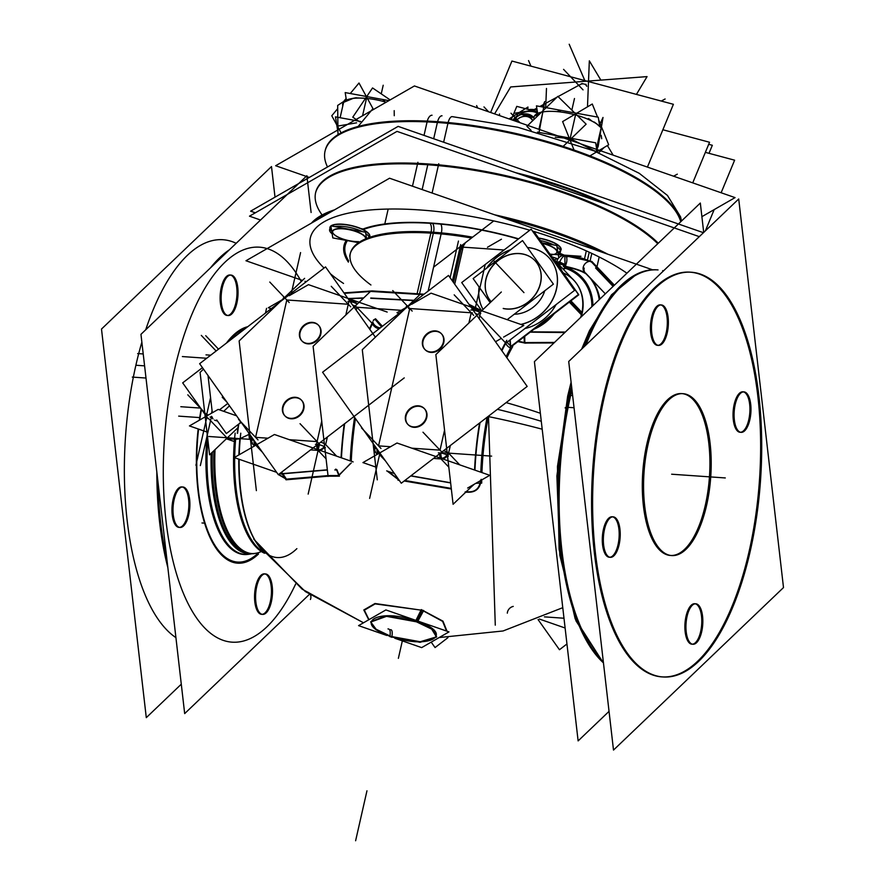 <?xml version="1.0" encoding="UTF-8"?>
<svg xmlns="http://www.w3.org/2000/svg" width="885" height="885" viewBox="0 0 885 885"><rect width="100%" height="100%" fill="white"/><g stroke="black" fill="none" stroke-linecap="round" stroke-linejoin="round"><path stroke-width="1.33" d="M398.726 479.615L388.084 471.351L398.726 479.615M451.273 488.387L404.843 480.489L451.273 488.387M475.544 313.589A6.759 2.179 12.8 0 1 477.834 314.463A6.759 2.179 12.8 0 0 475.544 313.589M441.67 334.01A11.416 9.735 136.5 0 1 443.772 342.584A11.416 9.735 136.5 0 1 435.796 351.655A11.416 9.735 136.5 0 1 425.121 349.73M424.922 349.509A11.416 9.735 136.5 0 1 423.03 341.145A11.416 9.735 136.5 0 1 430.84 332.14A11.416 9.735 136.5 0 1 441.46 333.789M424.656 408.936A11.416 9.735 136.5 0 1 426.747 417.51A11.416 9.735 136.5 0 1 418.771 426.581A11.416 9.735 136.5 0 1 408.107 424.656M407.897 424.424A11.416 9.735 136.5 0 1 406.005 416.072A11.416 9.735 136.5 0 1 413.815 407.067A11.416 9.735 136.5 0 1 424.435 408.715M466.063 491.606C474.736 492.801 479.57 488.985 480.577 480.168C479.57 488.985 474.736 492.801 466.063 491.606M505.844 343.203A6.759 4.613 -151 0 0 510.59 348.048L509.86 340.117L510.59 348.048A153.094 63.034 -86 0 0 506.131 356.743A153.094 63.034 -86 0 1 510.59 348.048A6.759 4.613 -151 0 1 505.844 343.203M381.535 326.919L374.864 319.142L381.535 326.919M413.937 300.325L370.749 298.024L413.937 300.325M363.702 297.913L348.325 298.533L363.702 297.913M524.827 342.584L518.333 341.267L524.827 342.584L554.497 342.429L524.827 342.584L524.716 336.366M282.868 473.785L286.441 479.139L328.014 475.599L286.441 479.139L278.731 474.382L286.441 479.139L282.868 473.785L327.361 470.012M338.844 475.544L328.988 475.588L338.844 475.544L350.482 463.441L338.844 475.544L336.676 469.979L334.862 469.968M240.233 438.562L248.884 434.435L240.233 438.562M436.615 636.68L432.3 628.925L416.603 621.115L422.222 610.285L375.151 603.891L364.377 610.174L368.968 619.655L364.377 610.174L375.151 603.891L422.222 610.285L442.655 621.403L446.527 631.049L442.655 621.403L422.222 610.285L416.603 621.115L385.904 615.783L370.726 621.746M255.953 445.122A6.759 2.788 -86 0 1 255.267 442.157A6.759 2.788 -86 0 0 255.953 445.122M372.485 323.689A6.759 4.303 -154.1 0 0 379.079 328.8A6.759 4.303 -154.1 0 1 372.485 323.689A185.164 76.243 -86 0 0 369.83 329.375M373.315 320.259L374.001 319.64L373.315 320.259M284.948 415.895A11.416 9.735 136.5 0 1 283.045 407.542A11.416 9.735 136.5 0 1 290.866 398.538A11.416 9.735 136.5 0 1 301.486 400.186M301.697 400.396A11.416 9.735 136.5 0 1 303.798 408.981A11.416 9.735 136.5 0 1 295.822 418.041A11.416 9.735 136.5 0 1 285.147 416.116M301.973 340.968A11.416 9.735 136.5 0 1 300.07 332.616A11.416 9.735 136.5 0 1 307.892 323.611A11.416 9.735 136.5 0 1 318.512 325.26M318.722 325.47A11.416 9.735 136.5 0 1 320.824 334.054A11.416 9.735 136.5 0 1 312.848 343.115A11.416 9.735 136.5 0 1 302.172 341.19M662.588 676.936A202.864 83.522 94 0 0 749.119 551.377A202.864 83.522 94 0 0 690.676 272.193M690.156 272.149A202.864 83.522 94 0 0 603.105 397.686A202.864 83.522 94 0 0 662.068 676.914M743.411 391.878A20.289 8.352 -86 0 1 748.776 419.733A20.289 8.352 -86 0 1 740.601 432.278M740.081 432.278A20.289 8.352 -86 0 1 734.185 404.356A20.289 8.352 -86 0 1 742.88 391.801M695.256 603.802A20.289 8.352 -86 0 1 700.632 631.647A20.289 8.352 -86 0 1 692.457 644.192M691.926 644.203A20.289 8.352 -86 0 1 686.03 616.281A20.289 8.352 -86 0 1 694.736 603.725M612.663 516.851A20.289 8.352 -86 0 1 618.04 544.695A20.289 8.352 -86 0 1 609.865 557.251M609.334 557.251A20.289 8.352 -86 0 1 603.437 529.33A20.289 8.352 -86 0 1 612.143 516.774M660.807 304.938A20.289 8.352 -86 0 1 666.184 332.782A20.289 8.352 -86 0 1 658.009 345.338M657.478 345.338A20.289 8.352 -86 0 1 651.581 317.416A20.289 8.352 -86 0 1 660.287 304.86M682.368 393.637A81.143 33.409 -86 0 1 705.312 505.269A81.143 33.409 -86 0 1 671.129 555.514M670.487 555.481A81.143 33.409 -86 0 1 646.913 443.794A81.143 33.409 -86 0 1 681.727 393.582M315.624 192.664A182.575 58.731 12.8 0 1 427.964 163.957A182.575 58.731 12.8 0 1 658.274 243.231A182.575 58.731 -167.2 0 0 427.964 163.957A182.575 58.731 -167.2 0 0 315.624 192.664L315.868 191.602M590.439 261.285L565.902 255.909L590.439 261.285M565.006 266.241L564.862 255.809A6.759 3.352 -66 0 0 559.574 263.077L565.006 266.241C575.98 268.686 582.894 271.098 585.748 273.476C582.894 271.098 575.98 268.686 565.006 266.241L564.862 255.809M585.616 273.343L605.329 293.831L585.638 273.089A6.759 5.764 136.5 0 1 584.509 272.204A6.759 5.764 136.5 0 1 584.365 264.626A6.759 5.764 136.5 0 1 591.855 261.462L614.389 285.18M344.287 293.344L371.103 291.453L423.45 294.694L371.103 291.453L344.287 293.344M135.881 365.251A202.864 83.522 -86 0 1 141.865 342.152A202.864 83.522 -86 0 0 135.881 365.251A202.864 83.522 -86 0 0 175.916 637.631A202.864 83.522 -86 0 1 135.881 365.251L144.598 365.859M236.184 243.298A202.864 83.522 -86 0 0 145.726 329.762A202.864 83.522 -86 0 1 222.931 239.724L221.881 239.647M261.595 614.334A20.289 8.352 -86 0 1 255.699 586.412A20.289 8.352 -86 0 1 264.405 573.856M264.925 573.934A20.289 8.352 -86 0 1 270.301 601.778A20.289 8.352 -86 0 1 262.126 614.323M179.002 527.383A20.289 8.352 -86 0 1 173.106 499.461A20.289 8.352 -86 0 1 181.812 486.905M182.332 486.982A20.289 8.352 -86 0 1 187.708 514.838A20.289 8.352 -86 0 1 179.533 527.383M227.146 315.469A20.289 8.352 -86 0 1 221.25 287.548A20.289 8.352 -86 0 1 229.956 274.992M230.476 275.069A20.289 8.352 -86 0 1 235.852 302.913A20.289 8.352 -86 0 1 227.677 315.469M227.766 438.761L234.547 439.226L227.766 438.761L208.384 418.362L227.766 438.761M239.857 438.772L235.631 439.303A108.191 44.549 94 0 0 234.68 457.357A108.191 44.549 94 0 1 235.631 439.303L239.857 438.772A110.404 45.456 -86 0 0 238.895 454.934A110.404 45.456 -86 0 1 239.857 438.772M370.715 621.901L376.103 629.246L390.949 636.426L420.22 641.747L436.548 636.857M544.762 290.778A30.013 25.588 136.5 0 1 514.24 314.241A30.013 25.588 136.5 0 0 544.762 290.778M534.971 260.632A30.013 25.588 -43.5 0 0 519.561 253.641A30.013 25.588 -43.5 0 1 540.547 283.244A30.013 25.588 -43.5 0 1 506.972 309.053A30.013 25.588 -43.5 0 1 503.233 308.522A30.013 25.588 -43.5 0 0 506.972 309.053A30.013 25.588 -43.5 0 0 537.007 292.161A30.013 25.588 -43.5 0 0 535.016 260.688M520.966 324.474A42.181 35.964 -43.5 0 0 554.242 296.143A42.181 35.964 -43.5 0 0 548.711 257.424A42.181 35.964 -43.5 0 0 527.471 247.568A42.181 35.964 -43.5 0 1 557.351 283.554A42.181 35.964 -43.5 0 1 520.966 324.474M510.457 249.869A42.181 35.964 -43.5 0 0 486.794 268.055A42.181 35.964 -43.5 0 1 510.457 249.869M483.066 309.462A42.181 35.964 -43.5 0 1 479.172 287.094A42.181 35.964 -43.5 0 0 483.066 309.462A42.181 35.964 136.5 0 1 479.106 286.983M556.057 304.595A42.181 35.964 136.5 0 1 524.871 328.567A42.181 35.964 136.5 0 0 556.057 304.595M491.197 301.685A30.013 25.588 -43.5 0 1 489.648 270.312A30.013 25.588 -43.5 0 1 519.561 253.641A30.013 25.588 -43.5 0 0 489.648 270.312A30.013 25.588 -43.5 0 0 491.197 301.685A30.013 25.588 136.5 0 1 489.991 269.482A30.013 25.588 136.5 0 1 521.165 253.718M533.744 117.605A13.529 11.527 -43.5 0 0 523.986 115.161A13.529 11.527 -43.5 0 1 533.92 117.771M609.776 205.475A182.575 58.731 -167.2 0 0 515.656 172.697A182.575 58.731 12.8 0 1 609.776 205.475A182.575 58.731 -167.2 0 0 515.656 172.697A182.575 58.731 12.8 0 1 609.776 205.475M333.169 233.43A17.069 5.487 -167.2 0 0 358.569 241.627A17.069 5.487 -167.2 0 1 336.621 236.24A17.069 5.487 -167.2 0 1 336.72 228.817A17.069 5.487 -167.2 0 1 354.111 230.719A17.069 5.487 -167.2 0 1 365.715 237.722A17.069 5.487 -167.2 0 0 354.111 230.719A17.069 5.487 -167.2 0 0 336.72 228.817A17.069 5.487 -167.2 0 0 333.103 233.341M335.05 224.668A20.289 6.527 12.8 0 1 356.998 227.334A20.289 6.527 12.8 0 1 369.676 236.184A20.289 6.527 12.8 0 0 356.998 227.334A20.289 6.527 12.8 0 0 335.05 224.668A20.289 6.527 -167.2 0 0 331.333 225.952A20.289 6.527 -167.2 0 1 335.05 224.668M331.709 231.14A20.289 6.527 -167.2 0 1 330.924 226.261A20.289 6.527 -167.2 0 0 330.061 227.611M330.072 228.64A20.289 6.527 -167.2 0 0 330.747 230.045L330.614 229.868A20.455 6.582 -167.2 0 1 330.879 225.985M343.612 102.339L353.049 98.423L343.612 102.339L340.117 117.716L343.612 102.339M555.669 253.73A17.069 5.487 -167.2 0 0 551.554 246.428A17.069 5.487 -167.2 0 1 550.492 254.88A17.069 5.487 -167.2 0 0 555.57 253.785M557.893 252.336A20.289 6.527 12.8 0 0 554.331 243.087A20.289 6.527 -167.2 0 0 538.722 238.275A20.289 6.527 -167.2 0 1 554.331 243.087A20.289 6.527 12.8 0 1 560.891 249.88M560.437 250.798A20.289 6.527 12.8 0 1 559.22 251.771L559.42 251.672A20.455 6.582 -167.2 0 0 553.512 242.446M551.554 246.428A17.069 5.487 -167.2 0 0 542.162 243.121A17.069 5.487 -167.2 0 1 551.554 246.428M601.147 127.794L596.523 148.149L601.147 127.794L596.7 123.911M387.154 471.03L399.246 480.345M398.117 478.752L398.007 480.212L399.257 480.367M410.95 475.787L450.62 482.756M466.904 491.098L466.605 492.325L465.809 492.148M404.168 480.998L451.339 488.996M467.645 488.033L489.77 475.311L397 443.009L362.938 462.589L375.815 467.07M386.679 470.864L394.433 473.552M377.862 454.005A6.759 5.764 136.5 0 1 375.66 452.655A6.759 5.764 136.5 0 1 374.255 449.171M377.287 479.847L362.286 349.697L405.961 307.947M408.826 305.214L419.213 295.269M411.724 304.263L431.05 293.156L523.809 325.47L503.631 337.063M500.445 338.9L495.5 341.743M406.06 307.526L396.978 312.737L399.035 313.456M473.475 308.555L473.475 308.544A6.759 5.764 136.5 0 1 478.022 310.115A6.759 5.764 136.5 0 1 479.371 312.991M501.33 292.006L435.851 354.597L453.098 504.284L473.829 484.482M447.356 454.414A6.759 5.764 136.5 0 1 441.161 458.386M377.895 453.994A6.759 2.788 -86 0 1 376.944 448.883M441.98 458.673A6.759 2.788 -86 0 1 440.896 452.766M374.742 451.051L374.709 451.195A6.759 2.179 12.8 0 1 373.758 449.691A6.759 2.179 12.8 0 1 376.733 448.584M405.916 308.168L406.215 306.829A6.759 2.179 12.8 0 1 409.08 305.734M475.079 309.097A6.759 2.788 -86 0 0 472.623 309.473A6.759 2.788 -86 0 1 474.128 308.599L475.367 308.688A6.759 2.788 94 0 0 473.309 310.436M410.917 304.318A6.759 2.788 94 0 0 409.987 305.037M448.308 456.306A6.759 2.179 -167.2 0 0 438.385 452.854M480.754 313.456A6.759 2.179 -167.2 0 0 470.842 310.004M401.281 483.221L322.594 372.231L448.496 275.434L527.183 386.424L401.281 483.221M422.422 341.776A11.416 9.735 136.5 0 1 430.066 331.853A11.416 9.735 136.5 0 1 441.261 333.568A11.416 9.735 136.5 0 1 443.064 343.214M443.551 341.079A11.416 9.735 136.5 0 1 435.907 351.002A11.416 9.735 136.5 0 1 424.712 349.287A11.416 9.735 136.5 0 1 422.908 339.652M405.396 416.702A11.416 9.735 136.5 0 1 413.041 406.779A11.416 9.735 136.5 0 1 424.236 408.494A11.416 9.735 136.5 0 1 426.039 418.129M426.526 416.005A11.416 9.735 136.5 0 1 418.882 425.928A11.416 9.735 136.5 0 1 407.686 424.214A11.416 9.735 136.5 0 1 405.883 414.567M471.683 486.529L473.873 484.449M465.101 491.971C474.979 493.376 480.345 489.162 481.197 479.338M507.271 342.108A6.759 4.702 -150.2 0 0 512.725 346.555A152.674 62.857 94 0 0 506.884 357.805M506.773 340.316A160.307 66.01 94 0 0 501.541 350.261M479.57 423.03A160.307 66.01 94 0 0 474.57 470.023M475.754 483.376A6.759 0.885 -179.5 0 1 481.683 483.144A152.674 62.857 94 0 1 481.728 479.935M488.487 416.26A152.674 62.857 94 0 0 481.938 472.59M510.855 348.812L510.191 339.862M488.42 416.603A253.176 67.725 11.2 0 1 542.195 429.214M249.448 439.314L248.707 432.909M237.589 433.263A105.083 43.265 -86 0 1 238.806 423.992M506.131 402.62A253.176 94.839 14.5 0 1 540.359 413.273M287.083 479.637L278.432 474.614M282.769 473.53L281.452 472.291L282.58 473.486M327.339 469.802L281.95 473.674L286.065 479.803L328.081 476.196M335.072 469.769L336.975 469.78L339.442 476.152L328.357 476.185M353.137 461.915L274.438 434.502L234.282 457.578L276.662 472.336M279.914 473.475L283.709 474.791M255.345 445.476A6.759 5.764 136.5 0 1 252.579 443.993A6.759 5.764 136.5 0 1 251.185 440.641M253.774 440.055A6.759 2.179 -167.2 0 0 250.809 441.15A6.759 2.179 -167.2 0 0 251.639 442.577M286.12 297.205A6.759 2.179 -167.2 0 0 283.266 298.3L282.957 299.639M256.373 490.633L239.127 340.946L304.606 278.355M287.039 296.508A6.759 2.788 -86 0 1 287.968 295.789M350.349 301.896A6.759 2.788 -86 0 1 352.407 300.148A6.759 2.788 -86 0 1 353.038 300.38M387.188 312.062L308.478 284.649L289.207 295.734M283.045 299.274L268.332 307.737L271.153 308.721M352.097 300.17A6.759 5.764 136.5 0 1 355.195 301.719A6.759 5.764 136.5 0 1 356.323 303.61M347.894 301.464A6.759 2.179 12.8 0 1 357.153 304.186M315.436 444.325A6.759 2.179 12.8 0 1 325.348 447.777M324.585 445.907A6.759 5.764 136.5 0 1 316.642 449.812M328.103 476.429L313.102 346.278L370.041 291.862M369.488 328.888A186.315 76.718 94 0 1 372.817 321.808A6.759 4.348 -153.8 0 0 380.251 327.904M344.199 424.048A186.315 76.718 94 0 0 341.068 457.711M355.427 418.539A178.505 73.499 94 0 0 351.245 461.251M351.422 461.306L351.29 460.3M351.268 462.988L337.904 476.086M354.586 417.355A178.405 73.455 94 0 0 350.239 460.897A178.405 73.455 94 0 1 354.586 417.366M354.985 417.93A178.427 73.466 94 0 0 350.726 461.063A178.427 73.466 -86 0 1 354.985 417.919A178.427 73.466 -86 0 0 350.714 461.063M375.528 318.766L382.386 326.255M375.019 319.054L373.348 320.547M317.947 444.237A6.759 2.788 94 0 0 319.75 450.841M253.984 440.354A6.759 2.788 94 0 0 255.057 445.642M375.373 337.185L325.536 266.905L199.634 363.691L278.332 474.692L404.235 377.895M282.448 408.173A11.416 9.735 136.5 0 1 290.092 398.25A11.416 9.735 136.5 0 1 301.287 399.965A11.416 9.735 136.5 0 1 303.09 409.6M303.577 407.476A11.416 9.735 136.5 0 1 295.922 417.388A11.416 9.735 136.5 0 1 284.738 415.684A11.416 9.735 136.5 0 1 282.923 406.038M299.462 333.247A11.416 9.735 136.5 0 1 307.117 323.324A11.416 9.735 136.5 0 1 318.301 325.038A11.416 9.735 136.5 0 1 320.116 334.674M320.591 332.55A11.416 9.735 136.5 0 1 312.947 342.473A11.416 9.735 136.5 0 1 301.752 340.758A11.416 9.735 136.5 0 1 299.949 331.112M609.046 711.352L578.126 740.9L534.407 361.633L700.323 203.041L703.708 232.445M569.586 395.407A4.868 1.571 -167.2 0 0 567.65 396.192L556.886 475.986L559.807 555.149L576.013 620.927L603.481 663.119L575.161 618.781L559.099 549.386L557.45 466.572L570.438 384.721A4.868 1.825 14.5 0 1 571.312 384.001M565.15 407.952L565.15 407.952A4.868 1.305 11.2 0 1 569.21 407.454M603.448 662.854A202.864 83.522 -86 0 1 571.633 386.8A202.864 83.522 -86 0 0 567.064 407.266L574.044 407.753M584.144 346.732A202.864 83.522 -86 0 1 656.648 269.825L657.699 269.903A202.864 83.522 94 0 0 585.859 345.095A202.864 83.522 94 0 1 658.053 269.925M601.623 409.666A202.864 83.522 -86 0 1 691.207 272.226A202.864 83.522 -86 0 1 747.349 563.059M752.692 539.54A202.864 83.522 -86 0 1 663.108 676.981A202.864 83.522 -86 0 1 606.977 386.148M568.712 361.478L738.709 198.981L783.502 587.574L613.504 750.071L568.712 361.478M734.981 405.618A20.289 8.352 -86 0 1 743.931 391.878A20.289 8.352 -86 0 1 749.551 420.961M750.082 418.605A20.289 8.352 -86 0 1 741.121 432.356A20.289 8.352 -86 0 1 735.512 403.272M686.826 617.542A20.289 8.352 -86 0 1 695.787 603.791A20.289 8.352 -86 0 1 701.407 632.875M701.938 630.529A20.289 8.352 -86 0 1 692.977 644.269A20.289 8.352 -86 0 1 687.368 615.186M604.234 530.591A20.289 8.352 -86 0 1 613.194 516.851A20.289 8.352 -86 0 1 618.803 545.934M619.345 543.578A20.289 8.352 -86 0 1 610.385 557.329A20.289 8.352 -86 0 1 604.776 528.245M652.378 318.677A20.289 8.352 -86 0 1 661.338 304.938A20.289 8.352 -86 0 1 666.958 334.021M667.489 331.665A20.289 8.352 -86 0 1 658.528 345.404A20.289 8.352 -86 0 1 652.92 316.321M647.178 448.64A81.143 33.409 -86 0 1 683.01 393.67A81.143 33.409 -86 0 1 705.467 510.003M707.602 500.589A81.143 33.409 -86 0 1 671.77 555.57A81.143 33.409 -86 0 1 649.313 439.237M488.487 416.182L495.279 625.164M590.129 260.776L591.733 253.718M584.531 258.752L586.246 251.185M397.011 131.378L249.482 216.172L260.544 220.022L249.493 216.172L397.011 131.378L699.305 236.649L397.011 131.378M417.908 162.298L412.476 186.204M504.096 218.108A182.575 58.731 12.8 0 1 600.307 251.605M438.75 163.747L432.101 193.03M313.257 222.08A182.575 58.731 12.8 0 1 330.293 212.278M652.499 269.781L389.555 178.217L245.975 260.754L302.438 280.423M304.949 281.286L306.232 281.74M362.396 229.237A143.16 46.053 -167.2 0 1 440.376 223.783A6.759 2.412 -84.7 0 1 441.095 233.917A135.339 43.542 -167.2 0 0 350.792 252.136A135.339 43.542 -167.2 0 0 349.73 256.207M346.289 240.399A143.16 46.053 -167.2 0 0 348.391 262.104M567.75 256.75A143.16 46.053 -167.2 0 0 565.736 255.842M565.106 255.555A143.16 46.053 -167.2 0 0 557.937 252.49M518.61 238.828A143.16 46.053 -167.2 0 0 429.502 222.943A6.759 2.898 -86.5 0 1 430.818 233.12A135.339 43.542 -167.2 0 1 471.473 238.043M558.568 263.763A135.339 43.542 -167.2 0 0 557.782 263.409M565.438 255.632A6.759 3.109 -75.7 0 1 565.88 264.615A6.759 2.622 -176.8 0 1 556.82 262.248A6.66 5.686 -43.5 0 1 565.438 255.632M563.889 255.522C575.139 255.809 584.786 258.243 592.817 262.823M564.132 266.606C574.188 268.454 581.622 270.954 586.423 274.096M441.128 233.928L428.152 291.077M430.862 233.131L417.101 293.709M565.803 265.987L565.095 268.564M584.089 271.872A58.156 49.582 136.5 0 1 587.607 275.169A58.156 49.582 136.5 0 1 599.211 299.683M178.681 416.127L199.7 417.587M180.817 406.713L200.574 408.085M275.014 197.156L271.496 166.557L101.498 329.054L146.291 717.646L181.281 684.193M143.226 353.956L137.651 353.569M157.995 482.159A202.864 83.522 94 0 0 166.911 559.519M225.321 253.696A202.864 83.522 94 0 0 216.482 262.137M146.003 378.039L132.307 377.087M311.111 212.5L306.874 175.728L140.958 334.331L184.677 713.598L309.341 594.421M271.064 603.017A20.289 8.352 94 0 0 265.456 573.922A20.289 8.352 94 0 0 256.495 587.673M257.026 585.317A20.289 8.352 94 0 0 262.646 614.4A20.289 8.352 94 0 0 271.606 600.661M188.472 516.066A20.289 8.352 94 0 0 182.863 486.982A20.289 8.352 94 0 0 173.902 500.722M174.434 498.377A20.289 8.352 94 0 0 180.053 527.46A20.289 8.352 94 0 0 189.003 513.709M236.616 304.152A20.289 8.352 94 0 0 231.007 275.069A20.289 8.352 94 0 0 222.046 288.809M222.577 286.452A20.289 8.352 94 0 0 228.197 315.547A20.289 8.352 94 0 0 237.158 301.796M247.756 326.698A118.789 48.907 94 0 0 226.416 343.115M201.183 408.936A118.789 48.907 94 0 0 199.302 420.253M198.174 428.959A118.789 48.907 94 0 0 210.641 538.81A118.789 48.907 94 0 0 258.508 553.999M207.842 439.635A109.541 45.102 94 0 0 246.439 554.464A109.541 45.102 94 0 0 251.207 553.844M254.128 553.7A108.28 44.582 -86 0 1 249.537 553.236A108.28 44.582 -86 0 1 215.022 449.635M252.723 553.678A108.689 44.748 -86 0 1 211.128 453.363M237.291 433.252A108.191 44.549 -86 0 1 238.441 424.269M236.583 415.806L218.186 409.401L189.445 425.917L206.957 432.024M226.372 438.783L234.359 441.56M261.23 549.142A111.245 45.81 -86 0 1 253.254 537.095A111.245 45.81 -86 0 1 239.16 459.282M239.26 454.724A111.245 45.81 -86 0 1 240.775 433.196M264.582 553.28A108.28 44.582 -86 0 1 235.156 433.097M206.15 416.315A1.626 1.383 136.5 0 1 205.364 414.844M226.87 438.307L209.59 454.824L200.087 372.386L203.495 369.133M227.81 437.411L238.331 427.355M240.344 423.174L240.056 420.707M208.019 375.517L212.311 412.775M223.717 411.326L229.492 405.806M220.487 409.058L220.243 410.12M240.311 422.842L226.361 433.562L216.692 419.933M208.041 418.616L182.686 382.862L202.455 367.662M219.513 409.799L227.81 403.427M205.74 416.547A1.626 0.664 -86 0 1 205.563 415.12M205.718 416.57L206.116 415.895M511.917 346.201L578.79 294.793L534.131 231.793M493.487 221.117L433.573 267.182M501.463 239.215L487.469 247.269M550.326 256.23L557.041 258.575L554.541 260.013M581.412 314.817L569.309 302.084M553.258 258.774A44.626 38.055 136.5 0 1 554.939 260.422A44.626 38.055 136.5 0 1 561.333 270.168M581.954 312.46L570.925 300.845M552.085 315.326A44.626 38.055 136.5 0 1 536.067 327.638M592.906 305.712A52.547 44.803 -43.5 0 0 563.303 266.462M580.637 317.438A44.726 38.132 -43.5 0 0 579.586 288.853A44.726 38.132 -43.5 0 0 571.688 278.056M524.086 336.853L524.362 343.048L553.966 342.938M530.591 331.842L565.349 332.052M525.79 343.214L517.869 341.621M505.114 343.767L574.542 290.391L531.144 229.182L461.716 282.558L481.717 310.757L468.95 304.296M413.671 300.579L370.782 298.289M363.436 298.168L348.778 298.688M424.092 294.196L372.154 290.911L343.955 292.88M453.474 282.459L461.76 245.986A6.759 2.179 12.8 0 0 463.353 246.174L454.713 284.207M465.444 242.678L461.516 249.15M564.431 267.967A6.759 1.67 -158.1 0 0 564.508 267.989A6.759 2.179 12.8 0 1 564.409 267.978A6.759 2.179 -167.2 0 0 564.508 267.989A6.759 2.876 96.7 0 1 563.856 269.803M558.579 264.25A6.228 5.31 -43.5 0 1 559.099 261.506A6.759 1.571 -156.5 0 0 565.88 264.615A6.759 2.799 94.3 0 1 563.048 268.808A6.228 5.31 -43.5 0 1 562.882 268.786M362.894 229.049L361.821 228.673M565.117 628.007L539.385 619.046M566.953 643.97L559.464 649.734L538.091 619.589M447.943 637.654L435.055 647.566L431.205 642.123M447.025 631.226L442.987 621.159L421.26 609.588L415.485 621.347L431.703 629.147L436.504 637.045L420.143 642.322L389.909 636.647C390.683 631.47 390.042 628.892 387.984 628.914M390.44 629.666C392.177 629.556 392.641 632.111 391.812 637.311L375.992 629.755L370.693 622.055L386.513 616.347L417.399 622L423.694 610.517L374.986 603.504L363.801 609.975L368.746 619.777M394.798 638.251L421.669 647.61L448.983 631.901L385.882 609.931L358.569 625.629L386.8 635.463M517.736 253.475A30.013 25.588 136.5 0 1 534.916 260.577A30.013 25.588 136.5 0 1 536.432 292.858A30.013 25.588 136.5 0 1 505.169 308.788M529.285 247.689A42.181 35.964 136.5 0 0 527.405 247.49A42.181 35.964 136.5 0 1 548.634 257.347A42.181 35.964 136.5 0 1 554.143 296.11A42.181 35.964 136.5 0 1 520.8 324.419M534.396 233.773L535.038 233.286L578.436 294.484L512.017 345.548M486.507 268.277A42.181 35.964 136.5 0 1 510.711 249.67M508.598 309.02A30.013 25.588 136.5 0 1 503.222 308.445M507.171 319.673L553.39 284.14L522.526 240.587L473.132 278.565L490.202 302.648M705.367 152.353L734.616 160.185L721.131 192.764M714.162 209.623L705.378 230.841M499.538 113.966L499.472 115.57M546.476 88.445L545.945 101.653M545.857 103.777L545.702 107.561M662.865 129.752L709.549 142.253L692.734 182.874M490.633 112.495L511.917 61.054L673.396 104.297L647.422 167.099M613.161 155.163L607.398 145.538M587.485 106.842L589.333 60.844L600.86 80.115M709.007 153.326L712.336 145.284L708.697 144.31M494.593 113.877L510.667 86.951L647.057 76.608L636.437 94.407M514.937 120.957L517.99 113.557L533.92 117.816A13.529 11.527 -43.5 0 0 533.268 117.063A13.529 11.527 -43.5 0 0 513.433 120.437M532.681 120.725A10.885 9.281 -43.5 0 0 515.745 121.245M533.932 117.561A13.684 11.671 -43.5 0 0 533.069 116.853M537.029 109.497L514.34 113.28M527.814 109.32L527.958 107.03L509.052 118.911M537.416 111.886L516.785 106.366L511.276 119.685M531.155 110.105L531.686 109.419A23.508 20.045 -43.5 0 0 528.788 109.585M530.148 111.399A20.2 17.224 -43.5 0 0 519.938 114.076M516.973 116.023A20.2 17.224 -43.5 0 0 512.769 120.205A20.289 17.302 -43.5 0 1 516.995 115.957M537.626 113.18A20.2 17.224 -43.5 0 0 529.363 111.399M530.369 110.005L530.779 109.43A23.508 20.045 -43.5 0 1 537.151 110.205M701.894 216.67L735.059 197.609L414.423 85.956L275.644 165.727L306.21 176.369M309.308 177.442L306.984 176.635M426.913 122.738A10.819 5.022 -87.5 0 1 432.068 115.238M681.052 221.449A182.575 58.731 12.8 0 0 427.267 121.101L424.026 135.394M524.473 175.761A182.575 58.731 12.8 0 1 602.497 202.93M433.683 138.757L437.378 122.495A182.575 58.731 -167.2 0 1 680.742 221.759A182.575 58.731 -167.2 0 0 437.378 122.495A182.575 58.731 12.8 0 0 325.038 151.213L325.226 150.395A182.575 58.731 12.8 0 1 448.12 122.55L443.639 142.231M255.334 212.809L250.632 211.172L398.15 126.378L703.442 232.7L398.139 126.378L250.621 211.172L255.334 212.809M447.755 124.177A10.819 3.872 -84.7 0 1 452.202 116.632A10.819 3.872 -84.7 0 1 452.213 116.632M657.765 243.718A182.575 58.731 -167.2 0 0 417.488 164.179M438.329 165.628A182.575 58.731 -167.2 0 0 315.436 193.483M365.494 237.811A16.892 5.432 -167.2 0 0 353.469 230.764A16.892 5.432 -167.2 0 0 336.145 229.171M369.875 236.118A20.455 6.582 -167.2 0 0 356.578 226.969A20.455 6.582 -167.2 0 0 334.154 224.602M366.368 237.445L365.527 232.235L330.868 225.874L332.804 237.921L357.44 242.457M336.809 226.958L336.588 226.361M337.528 228.938A16.892 5.432 -167.2 0 0 333.225 233.518A16.892 5.432 -167.2 0 0 358.436 241.716M335.835 224.314A20.455 6.582 -167.2 0 0 331.001 225.896M335.47 226.471A20.289 6.527 -167.2 0 0 334.74 226.582A20.289 6.527 -167.2 0 1 362.485 231.682M331.167 227.722A20.289 6.527 -167.2 0 0 329.618 229.547A20.289 6.527 -167.2 0 0 332.152 233.839M368.757 236.516A20.289 6.527 -167.2 0 0 365.737 233.574M337.959 132.319L335.47 116.864L360.704 121.499M394.201 110.636L394.256 115.714M383.271 100.226L383.57 101.487A35.345 11.372 12.8 0 1 386.148 102.206M390.141 99.916L372.552 87.947L352.772 117.163L359.631 121.831M355.394 97.881L350.969 98.744A35.345 11.372 12.8 0 1 384.986 101.875L384.477 100.558M337.705 108.623L331.775 115.758L341.112 132.872M343.59 101.543L346.123 98.489M350.261 93.522L359 83.013L372.961 108.612L358.115 126.478M356.224 97.737L351.931 98.578A35.345 11.372 12.8 0 0 350.825 98.777A35.345 11.372 12.8 0 0 342.816 105.813M346.334 99.751L337.672 105.437L338.004 134.653M346.389 100.127L345.183 92.582L388.913 100.624M550.547 254.957A16.892 5.432 -167.2 0 0 555.481 253.84A16.892 5.432 -167.2 0 0 550.614 246.218M541.919 242.778L556.798 245.51L558.734 257.568M552.163 246.992A16.892 5.432 -167.2 0 0 542.35 243.397M555.393 243.386A20.455 6.582 -167.2 0 0 538.545 238.021M552.937 244.559A20.289 6.527 -167.2 0 1 553.756 244.957A20.289 6.527 -167.2 0 0 540.359 240.587M558.158 254.017A20.289 6.527 -167.2 0 0 560.448 251.816A20.289 6.527 -167.2 0 0 557.008 246.849M537.505 132.119L595.66 142.806L597.165 152.165M604.267 147.397L598.68 152.795M600.207 123.712L603.006 117.451L598.183 146.401L595.848 151.623M588.326 118.524L590.97 120.637A35.345 11.372 12.8 0 1 597.84 124.719L594.2 122.008M597.541 117.085L592.275 104.01L562.617 121.588L574.066 150.052M598.691 119.929L608.681 144.775L589.93 155.893M559.287 110.802L556.997 111.61A35.345 11.372 12.8 0 1 592.054 121.179L589.255 118.988M526.907 126.312L531.133 130.46M527.803 125.438L557.849 96.377L586.135 124.165L563.159 146.401M538.821 114.773L534.507 115.891A35.345 11.372 12.8 0 1 541.52 112.174M560.459 110.913L558.38 111.742A35.345 11.372 12.8 0 0 542.096 112.052M542.35 106.941L544.751 101.554L539.031 132.529M539.253 114.364L534.805 115.47A35.345 11.372 12.8 0 0 534.153 119.298M537.66 113.402L536.443 105.857L598.249 117.218L599.698 126.245M601.158 135.316L601.711 138.713M379.565 454.68L385.417 460.853L379.565 454.68L381.125 454.79M448.817 467.136L441.04 458.95L433.539 458.43M410.762 475.942L450.642 482.933M447.976 455.875L450.332 445.509L448.606 453.131L459.746 464.857L448.064 452.556M479.272 315.193L505.423 342.727L479.814 315.768L479.15 318.677L480.433 313.024M474.946 470.156A159.156 65.534 -86 0 1 480.035 422.676M501.895 350.759A159.156 65.534 -86 0 1 505.777 343.258M442.544 458.873A6.759 5.764 -43.5 0 0 447.489 455.631M440.619 458.386A6.759 2.788 -86 0 1 439.635 453.74M374.698 448.894A6.759 5.764 -43.5 0 0 377.574 454.171A6.759 5.764 -43.5 0 1 376.081 453.098L375.66 452.655M378.824 453.452A6.759 2.788 -86 0 1 378.216 450.697A6.759 2.788 -86 0 0 378.824 453.452M374.831 448.009A6.759 2.179 12.8 0 1 375.063 446.239A6.759 2.179 -167.2 0 0 375.34 448.452M443.551 450.731A6.759 2.179 12.8 0 1 448.042 452.644M468.906 322.992L471.229 312.781L409.755 308.511L378.548 445.874L390.562 446.715M411.879 448.186L440.022 450.144L444.558 430.176M423.03 341.145A11.416 9.735 136.5 0 1 435.796 331.333A11.416 9.735 136.5 0 1 443.772 342.584A11.416 9.735 136.5 0 1 431.006 352.407A11.416 9.735 136.5 0 1 423.03 341.145M406.005 416.072A11.416 9.735 136.5 0 1 418.771 406.259A11.416 9.735 136.5 0 1 426.747 417.51A11.416 9.735 136.5 0 1 413.981 427.333A11.416 9.735 136.5 0 1 406.005 416.072M474.26 484.228L471.296 486.894M480.798 472.192A153.094 63.034 -86 0 1 487.126 417.233A153.094 63.034 -86 0 0 480.798 472.192M541.288 421.282A253.176 81.442 -167.2 0 0 497.414 409.324M256.606 446.151L262.469 452.312L256.606 446.151L258.177 446.261M326.078 458.828L318.08 450.41L310.58 449.89M336.477 469.769L335.802 469.072M251.882 439.48A6.759 2.179 12.8 0 1 252.114 437.71A6.759 2.179 -167.2 0 0 252.38 439.922M352.407 300.148L351.179 300.059A6.759 2.788 94 0 0 349.675 300.944A6.759 2.788 94 0 1 352.13 300.568A6.759 5.764 136.5 0 1 356.666 303.82A6.759 5.764 136.5 0 0 355.615 302.15L355.195 301.719M352.595 305.059A6.759 2.179 12.8 0 1 355.173 306.066A6.759 2.179 12.8 0 0 352.595 305.059M320.591 442.201A6.759 2.179 12.8 0 1 324.319 443.628M316.686 445.199A6.759 2.788 94 0 0 317.483 449.491M324.618 446.98A6.759 5.764 136.5 0 1 319.795 450.299M327.384 436.98L325.647 444.602L336.632 456.162L325.238 444.159M356.445 306.796L372.098 323.279L356.854 307.239L356.201 310.148M341.444 457.833A185.164 76.243 -86 0 1 344.63 423.716M348.9 301.497L345.836 314.994L348.281 304.252L286.806 299.982L255.588 437.345L268 438.208M289.318 439.679L317.073 441.604L321.731 421.105L316.443 444.358M283.045 407.542A11.416 9.735 136.5 0 1 295.822 397.719A11.416 9.735 136.5 0 1 303.798 408.981A11.416 9.735 136.5 0 1 291.032 418.793A11.416 9.735 136.5 0 1 283.045 407.542M300.07 332.616A11.416 9.735 136.5 0 1 312.836 322.793A11.416 9.735 136.5 0 1 320.824 334.054A11.416 9.735 136.5 0 1 308.057 343.867A11.416 9.735 136.5 0 1 300.07 332.616M570.648 395.429A202.864 83.522 -86 0 0 603.338 661.836A202.864 83.522 -86 0 1 570.648 395.429A202.864 83.522 94 0 1 571.975 389.765A202.864 83.522 94 0 0 570.648 395.429L572.639 395.562M663.562 270.821A202.864 83.522 94 0 0 662.677 270.611M749.119 551.377A202.864 83.522 94 0 0 718.664 287.216A202.864 83.522 94 0 0 603.105 397.686A202.864 83.522 94 0 0 633.549 661.836A202.864 83.522 94 0 0 749.119 551.377M734.185 404.356A20.289 8.352 -86 0 1 745.734 393.316A20.289 8.352 -86 0 1 748.776 419.733A20.289 8.352 -86 0 1 737.227 430.774A20.289 8.352 -86 0 1 734.185 404.356M686.03 616.281A20.289 8.352 -86 0 1 697.59 605.229A20.289 8.352 -86 0 1 700.632 631.647A20.289 8.352 -86 0 1 689.083 642.687A20.289 8.352 -86 0 1 686.03 616.281M603.437 529.33A20.289 8.352 -86 0 1 614.998 518.289A20.289 8.352 -86 0 1 618.04 544.695A20.289 8.352 -86 0 1 606.479 555.747A20.289 8.352 -86 0 1 603.437 529.33M651.581 317.416A20.289 8.352 -86 0 1 663.142 306.365A20.289 8.352 -86 0 1 666.184 332.782A20.289 8.352 -86 0 1 654.635 343.834A20.289 8.352 -86 0 1 651.581 317.416M646.913 443.794A81.143 33.409 -86 0 1 693.132 399.611A81.143 33.409 -86 0 1 705.312 505.269A81.143 33.409 -86 0 1 659.093 549.452A81.143 33.409 -86 0 1 646.913 443.794M427.964 163.957A182.575 58.731 -167.2 0 0 321.697 214.402A182.575 58.731 12.8 0 1 427.964 163.957A182.575 58.731 12.8 0 1 658.274 243.231A182.575 58.731 -167.2 0 0 427.964 163.957L422.145 189.567M311.465 223.108A182.575 58.731 12.8 0 1 334.574 209.822A182.575 58.731 12.8 0 0 311.465 223.108M626.923 273.2A177.708 57.171 -167.2 0 0 532.449 231.029A177.708 57.171 -167.2 0 1 626.923 273.2M529.783 230.233A177.708 57.171 -167.2 0 0 419.689 209.933A177.708 57.171 -167.2 0 0 324.054 268.044A177.708 57.171 -167.2 0 1 419.689 209.933A177.708 57.171 -167.2 0 1 529.783 230.233M330.415 273.786A177.708 57.171 -167.2 0 0 343.535 283.454A177.708 57.171 -167.2 0 1 330.415 273.786M348.668 260.865A142.009 45.677 12.8 0 1 347.418 240.609A142.009 45.677 12.8 0 0 348.668 260.865M591.744 262.259L613.936 285.612L591.744 262.259M559.287 253.398A142.009 45.677 12.8 0 1 564.055 255.455M472.612 237.169A135.239 43.509 -167.2 0 0 433.55 232.257A6.759 2.788 94 0 0 432.533 223.451A142.009 45.677 12.8 0 0 363.248 229.58A142.009 45.677 12.8 0 1 432.533 223.451A142.009 45.677 12.8 0 1 518.333 239.038M607.829 254.227A182.575 58.731 -167.2 0 0 494.56 214.778A182.575 58.731 -167.2 0 1 607.829 254.227M584.996 272.646A6.759 5.764 136.5 0 1 584.177 268.078A6.759 5.764 136.5 0 0 584.996 272.646M350.515 252.833A135.239 43.509 -167.2 0 1 433.55 232.257A135.239 43.509 -167.2 0 0 370.926 284.981M556.853 261.883A135.239 43.509 -167.2 0 0 555.957 261.495M433.318 233.286L419.545 293.875L433.318 233.286M588.525 276.131A58.156 49.582 -43.5 0 1 599.875 299.053A58.156 49.582 -43.5 0 0 585.748 273.476M210.553 267.801A202.864 83.522 -86 0 1 229.37 249.813A202.864 83.522 -86 0 0 210.553 267.801M174.522 369.653A197.997 81.52 94 0 0 191.116 609.278A197.997 81.52 94 0 0 295.645 584.045A197.997 81.52 94 0 1 191.116 609.278A197.997 81.52 94 0 1 174.522 369.653A197.997 81.52 94 0 1 301.276 281.541A197.997 81.52 94 0 0 174.522 369.653M255.699 586.412A20.289 8.352 -86 0 1 267.259 575.361A20.289 8.352 -86 0 1 270.301 601.778A20.289 8.352 -86 0 1 258.741 612.818A20.289 8.352 -86 0 1 255.699 586.412M173.106 499.461A20.289 8.352 -86 0 1 184.655 488.42A20.289 8.352 -86 0 1 187.708 514.838A20.289 8.352 -86 0 1 176.148 525.878A20.289 8.352 -86 0 1 173.106 499.461M221.25 287.548A20.289 8.352 -86 0 1 232.81 276.496A20.289 8.352 -86 0 1 235.852 302.913A20.289 8.352 -86 0 1 224.292 313.965A20.289 8.352 -86 0 1 221.25 287.548M228.607 341.422A117.639 48.432 -86 0 1 245.422 328.501A117.639 48.432 -86 0 0 228.607 341.422M257.258 553.91A117.639 48.432 -86 0 1 198.572 429.103A117.639 48.432 -86 0 0 257.258 553.91M199.744 419.999A117.639 48.432 -86 0 1 201.514 409.401A117.639 48.432 -86 0 0 199.744 419.999M156.844 472.17A202.864 83.522 94 0 0 167.84 567.573A202.864 83.522 94 0 1 156.844 472.17M207.212 434.192A109.707 45.168 94 0 0 247.391 554.441A109.707 45.168 94 0 1 207.212 434.192M248.375 554.309A109.707 45.168 94 0 0 248.386 554.298L251.329 553.822L248.375 554.309A109.707 45.168 94 0 0 250.422 553.866M252.369 553.579A108.368 44.626 -86 0 1 212.3 452.235A108.368 44.626 -86 0 0 251.782 553.601M250.444 553.424A108.191 44.549 94 0 1 213.971 450.642A108.191 44.549 94 0 0 261.374 551.51M213.019 418.882L211.36 417.134L210.099 417.045L212.411 417.2M216.659 420.851L217.378 420.895A3.241 1.04 12.8 0 1 214.535 420.109M296.873 548.645A110.404 45.456 -86 0 1 238.806 459.149A110.404 45.456 -86 0 0 258.564 545.713L305.369 591.578L363.503 622.797L302.095 589.122L253.796 539.197M234.68 457.722A108.191 44.549 94 0 0 263.818 552.351A108.191 44.549 94 0 1 234.68 457.722M211.515 413.229L212.079 410.751L211.515 413.229M206.415 415.895L210.564 397.63L206.681 414.711L208.694 414.855M463.098 247.158A6.759 2.179 -167.2 0 1 461.572 246.992A6.759 2.179 -167.2 0 0 463.098 247.158L504.063 250.001L463.098 247.158L454.691 284.173M469.625 305.236L478.818 309.794M570.206 301.398L581.722 313.522M530.181 332.163L564.807 332.572M577.02 284.24A44.626 38.055 136.5 0 1 582.064 313.887A44.626 38.055 136.5 0 1 581.29 316.808A44.626 38.055 136.5 0 0 582.064 313.887A44.626 38.055 136.5 0 0 563.269 272.89M591.866 306.708A51.396 43.819 -43.5 0 0 565.061 268.166A51.396 43.819 -43.5 0 1 591.866 306.708M461.185 248.652L453.496 282.492M563.645 269.582A6.759 3.186 107.2 0 0 564.508 267.989A6.759 3.186 107.2 0 1 563.645 269.582M534.042 329.198A44.626 38.055 -43.5 0 0 554.242 313.666A44.626 38.055 -43.5 0 1 534.042 329.198M565.493 264.582A6.759 2.179 12.8 0 1 559.574 263.077M544.419 616.867L563.988 618.228L544.419 616.867M390.949 636.426C429.446 650.431 456.704 634.191 416.603 621.115C378.172 607.121 350.792 623.317 390.949 636.426M380.981 448.441L361.511 427.942M412.189 311.077L392.719 290.579M473.663 315.348L454.193 294.849M491.64 456.118L442.456 452.7L422.986 432.212M379.919 453.098L369.631 498.388M374.355 450.089L374.211 450.764M402.963 310.436L363.005 307.659M472.457 312.87L408.527 308.434M475.156 308.754L485.013 265.389M210.707 355.184L206.017 354.863M310.425 599.499A6.759 5.764 -43.5 0 0 307.703 592.153M258.022 439.9L238.563 419.413M291.364 293.178L300.579 252.59M289.229 302.548L269.77 282.05M354 307.04L399.887 310.226M350.714 306.807L331.244 286.32M319.363 444.801L308.157 494.118M319.507 444.17L300.037 423.683M251.196 439.425L208.849 436.493M676.107 474.526L725.291 477.944L676.107 474.526M587.54 259.703L589.167 252.513L587.54 259.703M556.975 261.197A6.759 2.179 -167.2 0 0 565.88 264.615A6.759 2.179 -167.2 0 1 558.723 262.657M613.095 286.419L595.561 267.967M720.832 477.634L671.649 474.216L720.832 477.634M265.467 313.08L266.551 308.323M226.881 402.122L222.223 397.221M207.267 415.33L187.797 394.832M216.139 351.013L201.304 335.393M218.529 349.177L205.729 335.703M206.714 358.259L182.376 356.566M211.537 416.315L200.353 465.587M205.884 416.747L206.769 416.813M206.891 416.99L195.917 465.278M523.964 292.625L504.505 272.126L523.964 292.625M549.972 254.15L580.969 256.296M523.002 291.596L503.532 271.109L523.002 291.596M460.665 244.603L452.401 280.954M458.452 241.052L450.122 277.735M513.245 606.413A6.759 5.764 -43.5 0 0 507.326 613.161M402.343 640.873L398.372 658.34M513.267 281.353L493.797 260.854L513.267 281.353M518.134 286.474L498.664 265.987L518.134 286.474M522.028 290.579L502.558 270.08L522.028 290.579M488.62 111.798L483.984 106.908M530.934 66.154L528.544 60.589M585.859 84.186L586.766 86.299A5.41 4.613 -43.5 0 0 580.217 84.54L582.142 83.489M557.063 97.14L544.341 104.054M543.412 104.563L539.872 106.488M536.819 108.147L534.319 109.508M583.049 89.872L563.579 69.373L583.049 89.872M584.841 80.59L569.188 44.25M661.283 101.056L665.122 98.976M477.657 107.981L476.628 105.592M673.562 176.203L677.313 174.168M532.825 120.592A11.051 9.414 -43.5 0 0 515.689 121.223M537.615 113.092A20.289 17.302 -43.5 0 0 529.794 111.344A20.289 17.302 -43.5 0 0 519.893 114.065M519.993 122.716L510.955 113.214L519.993 122.716M437.577 121.688A10.819 4.458 -86 0 1 442.024 115.802A10.819 4.458 -86 0 0 437.212 123.325A10.819 4.458 -86 0 1 442.024 115.802M327.516 166.977A182.575 58.731 12.8 0 1 437.378 122.495M355.615 840.75L366.965 790.803L355.615 840.75M356.6 122.816L338.236 126.002M355.626 97.848L366.501 98.368M362.551 115.78L366.501 98.401M381.247 93.865L383.205 85.237L381.247 93.865M569.42 138.502L555.26 137.197M595.771 151.457L570.88 138.934M570.25 138.137L575.515 114.95M538.943 129.321L542.892 111.908M571.843 110.116L574.476 98.512L571.843 110.116M505.423 342.727L479.814 315.768M479.615 312.361A6.759 5.764 -43.5 0 0 478.564 310.69L478.022 310.115M373.758 449.691L374.388 446.936A6.759 2.179 12.8 0 1 375.063 446.239M471.229 312.781L409.755 308.511L378.548 445.874M254.869 445.752A6.759 5.764 136.5 0 1 253.121 444.558L252.579 443.993M250.809 441.15L251.428 438.407A6.759 2.179 12.8 0 1 252.114 437.71M348.281 304.252L286.806 299.982L255.588 437.345M372.098 323.279L356.854 307.239M210.564 397.63L206.681 414.711M561.909 270.976A44.626 38.055 -43.5 0 0 555.349 260.865L573.845 280.324M586.766 86.299A5.41 4.613 -43.5 0 0 580.217 84.54L558.07 96.587M375.859 452.854L374.244 449.093L375.859 452.854M407.908 305.845L410.54 304.517M474.128 308.599L478.564 310.69M562.772 607.674L503.067 630.972L439.181 637.543L503.067 630.972L562.772 607.674M252.844 444.248L251.296 440.564L252.844 444.248M284.948 297.316L287.592 295.988L284.948 297.316M351.179 300.059L355.615 302.15M636.901 274.018L611.546 294.771L589.421 330.724L581.655 349.11M571.102 382.176L567.65 396.192M388.106 209.38L384.787 223.96L388.106 209.38M350.338 253.53L350.615 252.291M250.3 553.435L251.351 553.501M681.483 221.04L680.576 216.858L667.456 195.452L639.269 173.327L594.056 150.881L517.648 127.219L452.202 116.632M475.002 308.71L478.265 310.392M352.042 300.181L355.383 301.918M596.955 266.827L599.112 257.325M605.329 293.831L587.607 275.169M201.99 522.969L204.601 523.146M205.541 415.596L205.42 416.16M574.265 280.766L554.939 260.422M553.379 258.94L555.149 260.644M555.304 260.809L562.03 271.142M355.272 97.903L350.825 98.777"/></g></svg>
